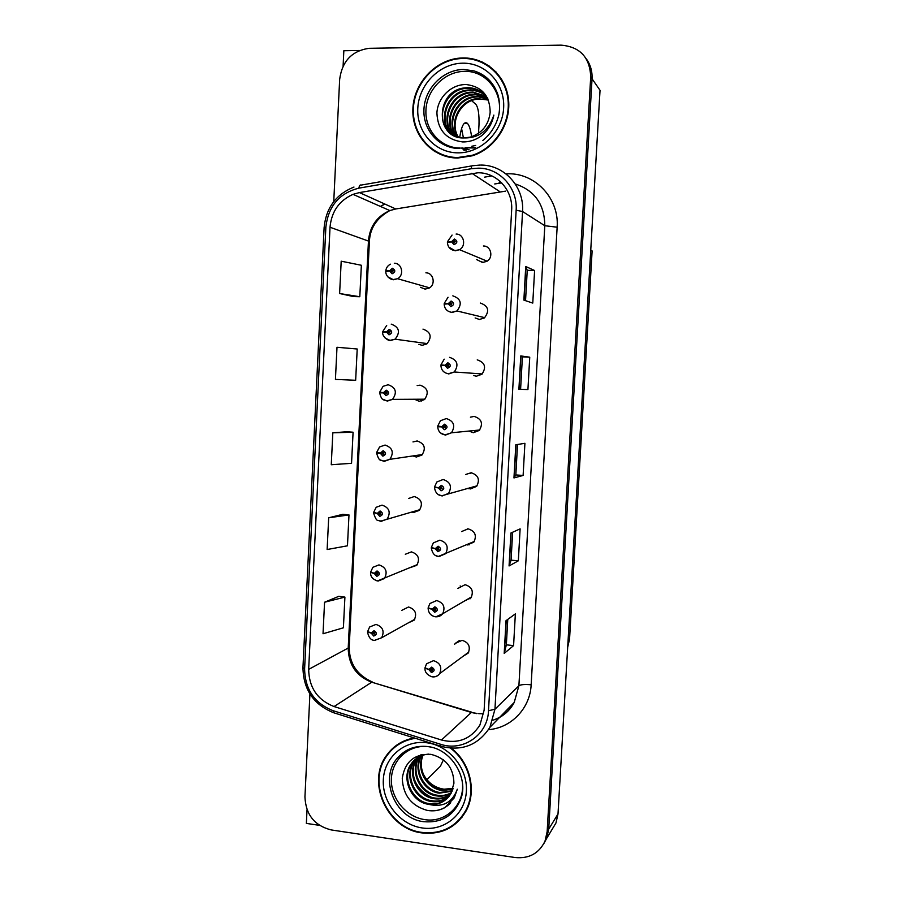 <?xml version="1.0" encoding="UTF-8"?>
<svg xmlns="http://www.w3.org/2000/svg" width="903" height="903" viewBox="0 0 903 903"><rect width="100%" height="100%" fill="white"/><g stroke="black" fill="none" stroke-linecap="round" stroke-linejoin="round"><path stroke-width="1.35" d="M420.459 287.301L425.053 289.107L429.139 288.08C436.036 284.547 433.519 272.672 425.9 272.83M412.908 455.936L416.328 457.031L421.949 455.033C426.216 448.238 424.613 443.554 417.163 440.957L412.987 441.928M418.563 455.112L420.019 455.801M418.823 344.359L422.141 345.318L426.826 343.941C432.277 337.022 430.991 332.078 422.976 329.11M413.45 512.543L419.398 510.274C423.202 503.581 421.498 498.998 414.274 496.537L408.766 498.411M411.429 512.091L412.344 512.373M417.096 510.477L418.27 510.805M409.917 567.727L416.791 565.312C420.2 558.72 418.405 554.239 411.407 551.88L405.312 554.261M415.583 565.334L416.486 565.436M414.488 399.25L419.229 401.293L424.433 399.589C429.241 392.715 427.785 387.906 420.064 385.152L417.163 385.57M420.132 399.216L421.814 400.413M476.728 259.612L482.495 262.491L486.773 261.373C493.76 257.682 491.142 245.785 483.387 245.988M482.8 262.491L481.604 261.599L482.416 262.491M468.962 431.058L473.296 432.718L479.279 430.438C483.365 423.541 481.66 418.879 474.177 416.418L470.418 417.152M473.883 430.573L475.384 431.499M470.249 488.974L476.592 486.39C480.182 479.617 478.364 475.08 471.129 472.754L465.745 474.459M467.641 488.309L469.063 488.794M471.49 472.788L470.7 473.353M472.574 487.01L473.703 487.417M467.223 545.006L473.838 542.15C477.021 535.502 475.102 531.066 468.093 528.842L461.625 531.551M467.427 528.819L466.637 529.643M471.253 542.759L472.032 542.884M475.125 317.946L479.414 319.47L484.403 317.935C489.787 310.869 488.421 305.914 480.306 303.036M464.797 600.822L471.039 597.718C473.872 591.194 471.885 586.86 465.079 584.704L457.832 588.463M473.533 375.524L476.344 376.212L481.897 374.282C486.57 367.295 485.013 362.487 477.236 359.857M408.269 622.901L414.161 620.158C417.22 613.668 415.357 609.288 408.54 606.997L401.621 610.428M463.013 656.323L468.205 653.083C470.745 646.683 468.702 642.428 462.065 640.329L455.191 643.455L454.615 644.437M359.428 50.489L343.84 50.737L343.095 66.122M551.846 829.812L555.955 823.005L558.009 813.953L600.032 90.289L592.041 78.787C592.391 71.326 590.483 64.7 586.329 58.887M309.921 694.001L304.943 796.864C305.722 814.63 314.481 825.647 331.187 829.925L515.184 857.534C529.113 858.855 539.057 853.391 545.017 841.122L547.15 831.686L548.708 829.157L592.041 78.787L548.708 829.157L546.586 838.526L548.708 829.157L558.009 813.953M543.899 843.492L546.586 838.526L543.899 843.492M307.031 809.731L306.365 823.401L319.459 825.353M590.765 250.018L592.12 250.921L569.556 639.087L567.694 647.169M460.744 131.578L462.381 131.59M483.263 62.454L478.725 61.111M469.741 597.933L470.926 597.865M462.991 57.95L460.022 58.085C434.851 59.937 413.235 83.911 412.852 109.794C412.118 135.698 432.661 158.014 457.697 158.048L472.359 155.79C494.754 148.781 510.963 124.117 508.57 100.154C506.38 76.157 486.028 57.487 462.991 57.95M428.282 146.015L434.896 151.625M414.296 737.965C402.445 740.076 393.098 746.025 386.247 755.811C366.257 782.822 387.511 829.089 421.972 832.905C441.465 834.925 456.162 827.611 466.083 810.95C476.965 791.276 470.271 762.764 451.387 748.248M395.277 746.171L390.638 751.104M485.001 63.966L489.595 66.258M472.969 59.463L482.123 61.923M477.992 172.766C496.955 172.507 513.152 190.352 511.651 210.139L484.132 710.198L479.911 725.041C470.835 739.117 458.035 744.106 441.499 740.009L334.054 706.552C317.495 700.006 309.029 687.612 308.668 669.383L330.024 227.251C331.491 211.562 339.156 200.601 353.028 194.359L359.417 192.576L477.992 172.766M478.229 168.172L471.287 168.737L358.897 188.151C339.302 193.14 328.286 206.144 325.87 227.161L304.604 668.909C305.011 689.407 314.515 703.335 333.128 710.706L440.517 744.253C462.957 751.973 487.812 734.895 488.512 710.729L516.144 210.218C517.837 187.937 499.573 167.856 478.229 168.172M507.768 619.402L506.346 644.889L504.201 653.4L513.581 645.611L515.365 613.882L506.019 620.677L504.201 653.4M506.357 644.844L513.581 645.611M512.633 532.239L511.075 560.187L509.066 565.955L518.333 560.808L520.117 528.865L510.906 533.018L509.066 565.955M511.075 560.165L518.333 560.808M523.875 300.112L532.77 303.092L534.599 270.516L525.738 266.498L523.875 300.112M525.546 300.665L527.239 270.29L525.738 266.498M527.228 270.302L534.599 270.516M527.928 389.554L518.898 389.317L527.928 389.554L529.745 357.193L520.76 355.929L518.898 389.317M520.602 389.159L522.408 356.843L520.76 355.929M522.408 356.843L529.745 357.193M517.521 444.49L515.827 474.955L513.965 477.935L523.119 475.452L524.914 443.305L515.816 444.773L513.965 477.935M515.827 474.933L523.119 475.452M547.15 831.686L590.709 76.857C589.885 57.352 580.019 46.775 561.113 45.15L369.056 48.31C351.922 50.85 342.124 61.19 339.663 79.34L333.749 201.572M338.873 596.296L324.561 602.233L323.026 633.759L343.4 627.799L344.912 597.109L338.738 596.273M337 347.271L335.431 379.407L355.658 380.276L357.204 348.998L337 347.271M353.649 296.602L339.618 293.531L359.8 296.726L361.358 265.268L341.199 261.193L339.618 293.531M342.914 514.292L328.681 517.791L327.134 549.521L347.463 545.807L348.987 514.924L342.79 514.27M332.823 432.808L331.266 464.74L351.549 463.295L353.084 432.221L346.854 431.758L332.823 432.808L353.084 432.221M359.8 296.726L353.513 296.568M328.681 517.791L348.987 514.924M324.561 602.233L344.912 597.109M388.234 753.915L390.423 750.596M457.099 821.832L462.076 817.147M496.39 72.285L489.482 66.833M367.882 631.965L371.291 633.206L373.74 636.051C377.138 634.617 377.228 632.822 374.011 630.678L371.302 632.969L372.849 633.206L373.932 632.281L374.677 634.075L371.291 633.206M374.316 632.416L372.849 633.206M371.302 632.969L367.611 631.581L369.609 627.021L375.975 624.413C382.827 626.761 384.712 631.208 381.63 637.766L374.61 640.408M374.395 632.461L372.837 633.296M374.892 633.229L374.553 632.574M425.2 668.209L428.925 669.654L431.431 672.543C434.919 671.121 435.009 669.315 431.713 667.114L428.948 669.416L430.517 669.665L431.623 668.751L432.447 670.489L431.51 670.918L430.517 669.755L428.925 669.654M431.769 668.773L430.517 669.665M428.948 669.416L424.997 667.825L426.543 663.795L433.485 660.657C440.179 662.813 442.244 667.136 439.671 673.615C437.989 675.986 435.686 677.081 432.763 676.9M431.86 668.796L430.517 669.755M432.616 669.733L432.018 668.863M371.043 572.525L374.316 573.529L376.765 576.351C380.174 574.872 380.265 573.066 377.036 570.956L374.327 573.292L375.874 573.507L376.957 572.57L377.68 574.398L374.316 573.529M377.544 572.829L375.874 573.507M374.327 573.292L370.614 572.13L372.871 567.298L378.989 564.894C386.044 567.321 387.85 571.859 384.43 578.518L378.176 581.035M377.928 573.789L377.556 572.92L375.862 573.608M374.395 512.802L377.341 513.581L379.802 516.392C383.222 514.857 383.324 513.039 380.084 510.963L377.364 513.344L378.91 513.547L379.994 512.588L380.682 514.462L377.341 513.581M380.626 512.881L378.91 513.547M377.364 513.344L373.628 512.407L376.19 507.283L382.025 505.116C389.295 507.621 391.01 512.261 387.184 519.044L381.201 521.324M380.931 514.021L380.581 513.186L378.899 513.638M378.312 452.843L376.619 453.103L380.389 453.362L382.861 456.15C386.292 454.559 386.382 452.742 383.132 450.699L380.4 453.125L381.958 453.306L383.053 452.335L383.685 454.254L380.389 453.362M383.752 452.674L381.958 453.306M380.4 453.125L376.653 452.414L379.587 446.951L385.073 445.055C392.579 447.696 394.182 452.448 389.893 459.322L384.249 461.343M383.91 453.949L383.628 453.182L381.958 453.396M383.628 453.182L383.007 453.171M428.485 608.182L432.119 609.378L434.625 612.257C438.113 610.778 438.215 608.961 434.907 606.805L432.131 609.141L433.711 609.378L434.817 608.441L435.618 610.214L434.704 610.62L433.7 609.469L432.119 609.378M435.19 608.543L433.711 609.378M469.571 598.034L470 598.881M432.131 609.141L428.157 607.787L429.918 603.509L436.668 600.551C443.542 602.752 445.54 607.155 442.684 613.758L435.81 616.851M435.822 609.683L435.178 608.645L433.7 609.469M431.882 547.873L435.314 548.832L437.831 551.688C441.33 550.164 441.432 548.335 438.113 546.202L435.325 548.595L436.917 548.81L438.034 547.85L438.802 549.667L437.91 550.04L436.905 548.9L435.314 548.832M438.44 547.974L436.917 548.81M435.325 548.595L431.341 547.478L433.35 542.895L439.874 540.163C446.94 542.432 448.87 546.936 445.664 553.674L439.005 556.541M438.982 549.329L438.384 548.313L436.905 548.9M469.007 544.949L469.052 544.216M435.551 487.293L438.531 488.004L441.048 490.837C444.569 489.268 444.671 487.428 441.341 485.34L438.542 487.767L440.133 487.959L441.251 486.988L441.985 488.85L438.531 488.004M441.736 487.146L440.133 487.959M438.542 487.767L434.535 486.886L436.86 481.976L443.091 479.504C450.383 481.875 452.222 486.48 448.599 493.343L442.222 495.95M442.109 488.67L441.59 487.699L440.133 488.06M440.371 426.498L437.707 426.735L441.759 426.905L444.287 429.715C447.82 428.09 447.911 426.239 444.581 424.184L441.77 426.656L443.373 426.837L444.49 425.844L445.168 427.751L441.759 426.905M445.1 426.081L443.373 426.837M445.416 426.509L444.852 426.555M441.77 426.656L437.741 426.024L440.461 420.719L446.319 418.563C453.882 421.058 455.597 425.798 451.477 432.785L445.439 435.088M445.224 427.695L444.818 426.814L443.362 426.927M444.818 426.814L443.836 426.792M471.592 136.748C470.666 129.693 469.233 125.19 467.28 123.237C464.04 121.126 461.501 125.901 459.672 137.538M461.58 128.508L463.408 137.933M463.995 149.774L463.984 150.383M471.626 100.673L475.87 104.353C478.274 107.604 479.301 114.467 478.985 124.93L478.534 133.272M477.8 60.794L479.335 60.772M443.396 759.841L440.427 766.229L426.882 779.65M460.372 148.069C440.754 148.103 424.76 130.235 425.945 109.895C426.848 89.566 444.75 71.472 464.435 71.371C486.57 70.457 504.246 93.675 498.456 116.442M464.086 137.933L470.192 137.154C482.021 133.272 488.692 124.953 490.182 112.209C489.855 95.876 481.954 86.665 466.501 84.577C451.398 83.923 437.605 97.671 436.905 112.965C437.707 130.1 446.285 139.762 462.618 141.929C469.154 142.064 475.249 140.157 480.904 136.206C487.846 130.822 492.169 123.779 493.851 115.087C488.613 130.687 478.692 138.306 464.086 137.933C434.953 139.401 434.828 90.334 465.045 87.851L468.059 87.681C475.971 87.884 482.405 91.248 487.338 97.772M462.968 58.469C485.769 58.018 505.917 76.518 508.062 100.267C510.421 123.993 494.347 148.397 472.179 155.305L457.719 157.528C432.955 157.494 412.637 135.439 413.337 109.816C413.709 84.205 435.065 60.478 459.966 58.616L462.968 58.469M495.984 72.624L501.808 79.509M458.114 137.188C448.441 123.451 459.108 100.041 477.156 98.619L488.399 100.075M458.51 137.29C449.197 123.497 459.909 100.56 477.743 99.138L480.656 98.98M456.579 136.714C445.393 123.248 455.891 97.987 474.809 96.531L477.743 96.361L487.812 98.743M456.952 136.838C446.15 123.305 456.692 98.506 475.396 97.05L478.33 96.892L487.959 99.059M455.089 136.139C442.38 123.011 452.64 95.91 472.416 94.409L475.373 94.239L487.157 97.524M455.451 136.297C443.125 123.068 453.453 96.429 473.014 94.939L475.971 94.77L487.372 97.84M453.656 135.45C439.366 122.774 449.355 93.822 469.989 92.253L472.969 92.083L486.175 96.26M454.006 135.631C440.122 122.831 450.179 94.341 470.598 92.795L473.578 92.625L486.424 96.565M452.268 134.671C436.375 122.537 446.014 91.711 467.54 90.074L470.531 89.905C475.813 89.928 480.678 91.643 485.103 95.052M452.606 134.874C437.12 122.594 446.85 92.241 468.149 90.616L471.14 90.447C476.276 90.481 481.017 92.106 485.385 95.346M451.263 134.005C434.151 122.379 443.475 90.108 465.666 88.415L468.68 88.246C474.436 88.28 479.628 90.266 484.256 94.205M485.701 95.605L486.457 96.237M442.82 155.418L435.122 151.162M475.655 145.439L471.795 146.263M474.447 148.002L465.011 147.787M468.51 149.729L462.471 148.024M465.959 150.169L461.568 148.058M464.887 150.293L461.501 148.058L464.966 150.282M475.689 147.505L465.519 147.72M469.007 149.627L462.675 148.013M466.174 150.135L461.625 148.058M462.539 784.662C463.826 805.803 444.931 823.085 424.771 819.619C406.023 817.012 390.615 798.15 391.394 779.029C391.913 759.863 408.517 744.715 427.356 746.567C416.294 745.618 406.835 748.914 398.968 756.454C406.643 748.768 416.091 745.46 427.288 746.521C451.319 748.553 468.962 778.296 460.778 799.042C453.961 815.623 441.612 823.175 423.744 821.685C394.035 818.615 378.086 776.354 398.968 756.454C406.271 748.79 415.707 745.472 427.266 746.488M428.677 804.347C438.418 805.318 445.845 801.717 450.958 793.545L453.927 783.217C453.577 767.798 445.901 758.181 430.923 754.344C414.387 753.745 404.837 761.76 402.264 778.363C403.043 795.159 411.339 805.826 427.142 810.375C433.463 811.492 439.343 810.601 444.807 807.688L454.232 797.88L457.324 789.211C452.313 802.62 442.763 807.666 428.677 804.347C411.508 802.203 400.706 778.679 410.831 764.378C415.041 758.159 421.046 754.727 428.846 754.107M453.092 788.364L444.039 789.199C434.603 787.755 427.616 782.562 423.067 773.634M450.529 748.192C469.616 762.425 476.547 791.028 465.632 810.702C455.812 827.171 441.274 834.406 422.006 832.408C387.906 828.638 366.866 782.867 386.619 756.138C393.629 746.138 403.223 740.2 415.403 738.315M465.88 811.312L461.67 816.843M452.798 789.335L441.77 790.475C426.724 788.466 415.922 769.548 422.672 755.235M452.956 788.838L442.402 789.809C427.57 787.8 416.78 769.379 423.146 755.089M452.087 791.242L439.219 793.173C423.27 791.13 412.513 770.191 420.877 755.924M421.114 755.484L421.645 754.603M452.279 790.78L439.863 792.495C424.139 790.464 413.36 770.033 421.317 755.732M421.554 755.292L421.983 754.536M451.24 793.026C446.692 795.769 441.815 796.728 436.646 795.915C419.793 793.85 409.194 770.835 419.116 756.816L419.173 756.737M451.466 792.597C447.008 795.137 442.278 796.017 437.289 795.227C420.64 793.161 409.996 770.609 419.59 756.522M450.247 794.708C445.371 798.275 439.964 799.606 434.027 798.681C417.073 796.593 406.406 773.408 416.396 759.299L417.547 757.685M417.852 757.312L418.778 756.251M450.507 794.301C445.71 797.654 440.427 798.884 434.682 797.992C417.75 795.904 407.106 772.765 417.073 758.678L417.942 757.436M418.236 757.053L419.15 755.969M449.13 796.288C444.028 800.758 438.102 802.496 431.374 801.503C414.308 799.381 403.573 776.027 413.63 761.827L416.023 758.757M416.339 758.418L420.967 754.761M449.423 795.904C444.366 800.148 438.565 801.774 432.04 800.792C415.008 798.681 404.284 775.372 414.319 761.195L416.396 758.475M416.712 758.125L417.705 757.132M448.193 797.405C443.001 802.609 436.713 804.686 429.354 803.636C412.208 801.492 401.429 778.014 411.531 763.746L414.928 759.649M395.559 746.6L400.977 742.469M450.755 802.767C446.658 807.158 441.544 809.788 435.415 810.668M431.239 797.168C423.022 793.263 417.321 787.168 414.15 778.871M425.121 794.188L416.949 785.486M386.89 393.573L386.687 392.907L384.08 392.873L387.105 392.907L379.666 392.828L383.459 392.873L385.931 395.638C389.374 394.001 389.464 392.173 386.202 390.164L383.47 392.636L385.028 392.794L386.123 391.8L386.698 393.776L383.459 392.873M386.902 392.241L385.028 392.794M383.47 392.636L379.7 392.139L383.086 386.326L388.143 384.734C395.909 387.522 397.376 392.41 392.534 399.374L387.308 401.09L382.691 399.16M386.687 392.907L385.017 392.884M421.656 401.034L421.69 400.368M391.213 324.132C399.284 327.134 400.582 332.146 395.096 339.178L390.006 340.363C389.182 341.289 381.856 336.875 382.725 332.281L386.529 332.101L389.012 334.844C392.466 333.162 392.557 331.322 389.283 329.347L386.54 331.864L388.109 331.999L389.204 330.995L389.712 333.015L386.529 332.101M388.234 332.123L389.757 332.259L388.109 331.999M389.757 332.259L390.073 331.57M386.54 331.864L382.759 331.593L385.999 332.101M389.882 332.88L388.098 332.101M394.306 263.247C401.982 263.078 404.521 275.122 397.568 278.711L393.155 279.569C392.399 280.201 385.604 277.289 385.784 271.464L389.622 271.058L392.105 273.778C395.57 272.04 395.661 270.2 392.387 268.259L389.633 270.821L391.202 270.934L392.297 269.907L392.726 271.984L389.622 271.058M392.41 271.397L391.202 270.934M392.839 271.431L393.245 270.652M389.633 270.821L385.818 270.776L387.015 271.182M392.839 271.521L391.191 271.035M449.57 357.351C457.426 360.015 458.995 364.902 454.277 371.991L448.328 373.74C443.757 372.894 441.285 370.174 440.924 365.58L445.01 365.512L447.538 368.3C451.082 366.629 451.173 364.767 447.832 362.746L445.021 365.275L446.624 365.422L447.741 364.417L448.362 366.381L445.01 365.512M448.757 365.58L446.624 365.422M448.057 365.546L448.486 364.767M448.689 365.918L448.08 365.862M445.021 365.275L440.969 364.88L444.186 359.157M448.339 366.404L446.613 365.523M452.832 295.845C461.027 298.746 462.404 303.792 456.963 310.959L451.647 312.325C447.019 311.512 444.524 308.781 444.163 304.153L448.272 303.837L450.811 306.614C454.356 304.875 454.457 303.013 451.105 301.026L448.283 303.6L449.886 303.735L451.015 302.708L451.556 304.74L448.272 303.837M450.755 304.051L449.886 303.735M451.319 304.097L451.872 303.216M448.283 303.6L444.197 303.442L445.89 303.905M451.477 304.785L449.875 303.826M456.105 234.058C463.928 233.832 466.58 245.909 459.514 249.668L454.977 250.639C450.292 249.86 447.775 247.117 447.414 242.433L451.545 241.88L454.096 244.634C457.652 242.851 457.753 240.977 454.39 239.024L451.556 241.643L453.171 241.756L454.299 240.706L454.74 242.805L451.545 241.88M454.311 242.343L453.171 241.756M454.593 242.365L455.259 241.417M451.556 241.643L448.238 242.128M454.649 242.851L453.159 241.846M569.556 639.087L568.077 640.554M441.499 740.009L471.343 712.467L476.852 713.63M308.668 669.383L348.208 648.038C348.524 664.856 356.369 676.245 371.754 682.194L471.343 712.467L477.066 713.449M505.951 173.873C534.17 171.807 559.465 197.87 557.14 227.206L531.156 684.79C524.903 684.214 520.817 684.53 518.898 685.749L544.802 225.716C544.577 204.36 534.723 190.431 515.241 183.941M531.156 684.79C530.151 708.336 511.211 728.032 488.534 729.647M492.936 720.21C502.249 717.072 509.337 711.158 514.202 702.478L518.898 685.749L494.957 709.25L489.911 727.299L514.202 702.478C510.782 708.923 505.872 713.946 499.472 717.524M471.287 168.737C471.513 166.186 472.077 165.181 472.969 165.701L479.753 165.08M501.696 182.891L494.709 183.964M353.976 187.045C335.961 194.348 326.006 207.893 324.109 227.669L325.87 227.161M304.604 668.909L302.956 667.588C303.352 689.599 313.589 704.645 333.636 712.738L334.799 713.099M333.128 710.706L333.636 712.738L441.601 746.499M471.998 165.87L361.245 185.07C360.083 184.607 359.304 185.646 358.897 188.151M440.517 744.253L440.754 746.239C461.772 751.589 478.161 745.268 489.911 727.299M488.512 710.729L494.957 709.25L522.555 211.516L516.144 210.218M480.644 165.068C504.224 164.707 524.429 186.887 522.555 211.516L544.802 225.716L557.14 227.206M484.539 177.146L491.853 175.904M590.709 76.857L592.041 78.787M384.734 203.999L380.366 206.403M500.093 181.356L498.795 183.275M334.054 706.552L371.754 682.194L471.716 712.174M505.466 191.154L395.762 208.965L389.836 210.568C376.969 216.268 369.846 226.337 368.469 240.762L348.208 648.038L349.213 646.887C349.201 663.299 356.877 674.981 372.25 681.934M471.806 173.263L499.765 191.594M359.417 192.576L395.762 208.965L397.534 208.661M330.024 227.251L369.406 241.406L349.213 646.887M514.168 477.834L516.008 444.739M519.09 389.317L520.952 355.974M524.056 300.168L525.93 266.645M509.269 565.763L511.098 532.928M504.405 653.106L506.222 620.53M377.623 580.968L376.382 580.64M380.806 521.291L378.289 520.478M384.012 461.331L380.389 459.966M435.28 616.772L434.388 616.568M438.598 556.496L436.172 555.729M441.951 495.928L438.215 494.494M445.314 435.088L440.551 432.955M459.221 148.498C439.05 148.419 422.694 129.987 423.959 109.071C424.941 88.167 443.35 69.576 463.6 69.463L474.075 70.908C487.236 75.31 495.51 84.543 498.885 98.608M462.72 63.187C485.746 62.668 505.138 83.686 503.637 107.931C502.486 132.177 480.859 153.194 457.968 152.855C435.054 152.855 416.418 131.985 417.796 108.247C418.845 84.51 439.705 63.345 462.72 63.187M427.729 746.567L430.313 746.995M426.747 742.751C449.028 745.415 467.81 768.193 466.377 791.197C465.282 814.246 444.389 831.426 422.243 827.961C400.063 824.845 382.003 802.304 383.324 779.752C384.306 757.165 404.476 739.749 426.747 742.751M427.254 343.625L395.096 339.178L390.378 340.566L385.163 338.117M429.546 287.82L397.568 278.711L393.471 279.761L387.793 276.849M482.258 373.944L454.277 371.991L448.689 373.955M484.73 317.675L456.963 310.959L451.94 312.528M487.101 261.17L459.514 249.668L455.214 250.82L448.802 247.061M459.48 640.498L455.191 643.455M555.955 823.005L545.017 841.122M387.782 754.524L386.247 755.811M324.109 227.669L302.956 667.588M384.836 204.033L380.581 206.494M353.028 194.359L389.836 210.568C376.799 217.928 369.993 228.199 369.406 241.406M478.68 713.652L483.06 713.776M389.701 751.623L388.933 752.267M414.748 619.289L381.63 637.766L374.474 640.385C371.031 640.295 368.74 637.597 367.577 632.303M373.74 632.281L373.074 632.642M460.496 586.499L460.169 585.934M468.77 652.068L439.671 673.615C437.808 676.076 435.246 677.148 432.006 676.821C427.232 675.026 424.884 672.272 424.963 668.559M431.262 668.773L430.697 669.179M417.355 564.578L377.544 580.9C372.849 579.5 370.523 576.814 370.58 572.841M376.946 572.57L376.122 572.897M419.918 509.664L380.637 521.155C378.018 518.977 377.172 523.932 373.594 513.107M380.186 512.622L379.204 512.881M422.435 454.536L389.893 459.322L383.741 461.151C380.998 459.255 379.52 463.047 376.619 453.103M383.448 452.448L382.308 452.595M471.569 596.86L442.684 613.758C440.709 616.083 438.226 617.076 435.246 616.738C430.912 615.823 428.53 613.081 428.124 608.52M434.636 608.43L433.914 608.836M474.323 541.45L438.486 556.383C434.828 556.248 432.435 553.516 431.307 548.2M438.068 547.85L437.154 548.223M477.044 485.825L441.748 495.77C437.695 495.318 435.28 492.586 434.501 487.597M441.544 487.056L440.416 487.327M479.685 429.997L451.477 432.785L445.032 434.896C440.54 434.061 438.102 431.341 437.707 426.735M445.032 426.035L443.7 426.137M464.368 123.237L467.28 123.237M498.919 98.788C495.51 84.837 487.225 75.547 474.075 70.908C485.667 74.588 493.591 82.455 497.835 94.51C499.822 101.26 500.115 108.202 498.716 115.324C496.086 125.449 490.803 133.836 482.868 140.484M477.743 99.138L477.156 98.619M475.396 97.05L474.809 96.531M473.014 94.939L472.416 94.409M470.598 92.795L469.989 92.253M468.149 90.616L467.54 90.074M465.666 88.415L465.045 87.851M465.632 810.702L467.032 809.032M417.073 758.678L416.385 759.31M414.319 761.195L413.63 761.827M411.531 763.746L410.82 764.389M404.804 751.544L403.675 752.526M424.884 399.194L392.534 399.374L386.868 400.887C383.91 399.352 381.777 401.643 379.666 392.828M386.71 392.037L385.434 392.026M389.961 331.39L388.583 331.175M386.698 325.396L382.759 331.593M393.166 270.46L391.767 270.042M390.435 264.184C387.726 265.595 386.191 267.785 385.818 270.776M448.452 364.789L447.019 364.665M451.793 303.273L450.36 302.9M448.035 297.256L444.197 303.442M455.168 241.462L453.746 240.853M452.064 235.073L447.459 241.733"/></g></svg>
